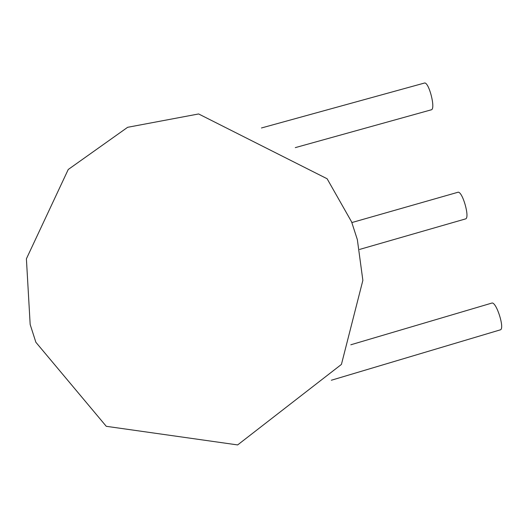 <?xml version="1.0" encoding="UTF-8"?>
<svg xmlns="http://www.w3.org/2000/svg" width="528" height="528" viewBox="0 0 528 528"><rect width="100%" height="100%" fill="white"/><g stroke="black" fill="none" stroke-linecap="round" stroke-linejoin="round"><path stroke-width="0.79" d="M359.614 249.427L465.445 218.942C470.336 218.341 462.29 190.291 457.802 192.304L351.866 222.559M331.36 380.233L500.24 329.875C505.177 329.155 496.201 300.98 491.733 303.112L350.816 344.784M295.291 147.629L431.231 109.831C436.036 109.362 428.795 81.187 424.347 83.074L261.459 127.974M362.861 280.361L357.35 239.639L351.595 221.859L327.116 178.754L198.62 113.956L127.637 127.301L68.231 169.501L26.4 258.806L30.169 324.489L35.871 342.276L106.273 426.307L237.646 444.926L341.425 364.419L362.861 280.361"/></g></svg>
